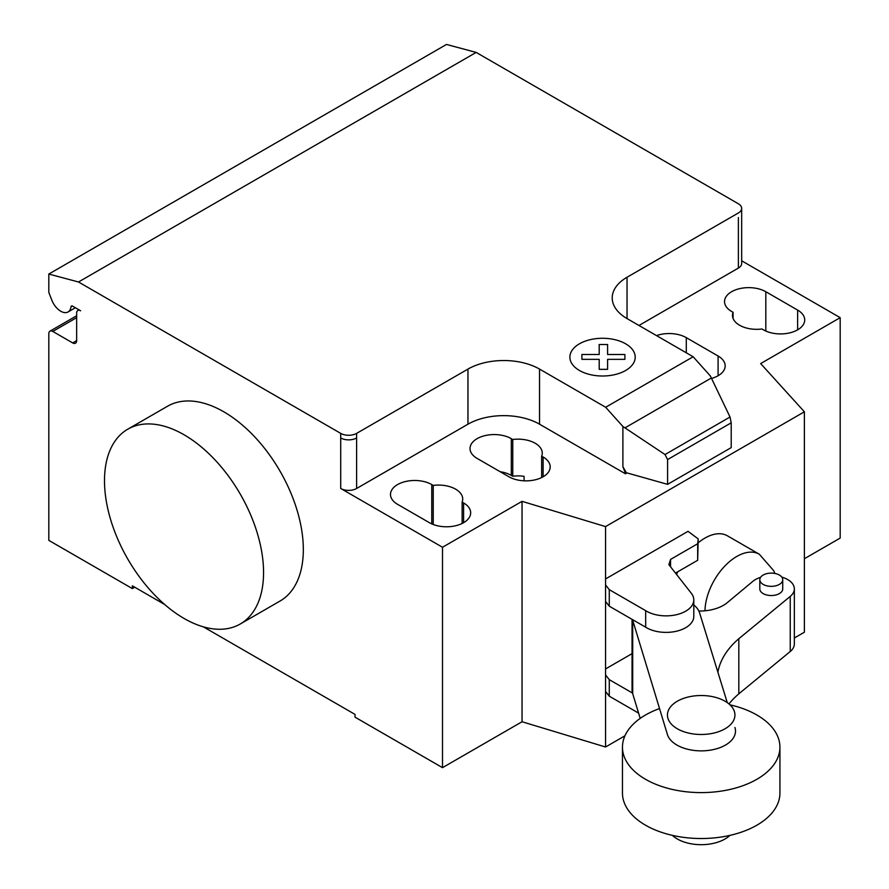 <?xml version="1.0" encoding="UTF-8"?>
<svg xmlns="http://www.w3.org/2000/svg" width="889" height="889" viewBox="0 0 889 889"><rect width="100%" height="100%" fill="white"/><g stroke="black" fill="none" stroke-linecap="round" stroke-linejoin="round"><path stroke-width="1.33" d="M725.057 701.221A33.749 19.48 0 0 0 688.275 696.998A33.749 19.48 0 0 0 667.45 715A33.749 19.48 0 0 0 677.329 728.78A33.749 19.48 0 0 0 714.111 733.003A33.749 19.48 0 0 0 734.936 715A33.749 19.48 0 0 0 725.057 701.221M729.98 835.371A33.749 19.48 180 0 1 677.329 838.983A33.749 19.48 180 0 1 672.406 835.371M632.501 693.064L609.276 679.652L605.553 674.94L605.553 668.939L632.046 653.648M605.553 674.94L605.553 691.475L609.276 696.187L609.276 679.652M609.276 696.187L638.602 713.122M605.553 578.939L688.019 531.333L698.198 538.89L697.676 543.746L670.539 559.425L668.884 564.671L691.32 593.274A27.692 15.991 180 0 1 693.798 599.875A27.692 15.991 180 0 1 676.129 614.777A27.692 15.991 180 0 1 645.67 610.665L609.276 589.651L605.553 584.94L605.553 526.588L522.043 501.34L522.043 721.746L442.511 767.663L355.022 717.156L355.022 714.4L203.359 626.834M675.484 573.094L697.676 560.281L698.198 538.89M697.676 560.281L697.676 543.746M670.539 566.782L670.539 559.425M605.553 584.94L605.553 601.464L609.276 606.187L645.67 627.201L645.67 610.665M645.67 627.201A27.692 15.991 0 0 0 676.129 631.301A27.692 15.991 0 0 0 693.798 616.399L693.798 599.875M609.276 606.187L609.276 589.651M659.527 708.566A78.732 45.461 0 0 0 622.456 747.138A78.732 45.461 0 0 0 645.525 779.286A78.732 45.461 0 0 0 731.325 789.143A78.732 45.461 0 0 0 779.931 747.138A78.732 45.461 0 0 0 756.861 715A78.732 45.461 0 0 0 729.98 704.833M779.931 747.138L779.931 793.066A78.732 45.461 180 0 1 731.325 835.06A78.732 45.461 180 0 1 645.525 825.203A78.732 45.461 180 0 1 622.456 793.066L622.456 747.138M763.173 575.05A11.457 6.612 180 0 1 775.653 573.616A11.457 6.612 180 0 1 782.731 579.728A11.457 6.612 180 0 1 779.375 584.406A11.457 6.612 180 0 1 763.173 584.406A11.457 6.612 180 0 1 759.817 579.728A11.457 6.612 180 0 1 763.173 575.05M759.817 579.728L759.817 588.918A11.457 6.612 0 0 0 763.173 593.596A11.457 6.612 0 0 0 779.375 593.596A11.457 6.612 0 0 0 782.731 588.918L782.731 579.728M698.854 611.043A33.76 19.491 0 0 0 727.558 602.431L752.761 581.417A22.792 13.157 180 0 1 760.595 577.328M781.798 577.105A22.792 13.157 180 0 1 794.344 588.874A22.792 13.157 180 0 1 790.243 596.397L738.815 638.724A126.738 73.165 0 0 0 717.901 672.24M728.969 703.932A126.738 73.165 180 0 1 738.815 693.831L790.243 651.504A22.792 13.157 0 0 0 794.344 643.969L794.344 588.874M738.815 693.831L738.815 638.724M693.798 604.965A34.049 19.658 180 0 1 699.587 612.843L727.269 702.632M734.936 727.502L734.947 727.546A34.304 19.802 180 0 1 735.503 731.069A34.304 19.802 180 0 1 704.255 750.794A34.304 19.802 180 0 1 667.439 734.592L632.712 620.255A34.049 19.658 180 0 1 632.501 619.6M632.046 619.333L632.046 689.875A34.049 19.658 0 0 0 632.712 693.731L632.712 620.255M632.712 693.731L640.202 718.401M184.023 434.754A112.481 64.941 60 0 1 257.51 533.867A112.481 64.941 60 0 1 240.263 624A112.481 64.941 60 0 1 184.023 618.433A112.481 64.941 60 0 1 110.547 519.32A112.481 64.941 60 0 1 127.794 429.187A112.481 64.941 60 0 1 184.023 434.754M240.263 624L280.035 601.042A112.481 64.941 -120 0 0 297.27 510.908A112.481 64.941 -120 0 0 223.795 411.796A112.481 64.941 -120 0 0 167.554 406.229L127.794 429.187M797.633 310.083A24.181 13.957 180 0 1 804.712 319.962A24.181 13.957 180 0 1 789.788 332.864A24.181 13.957 180 0 1 763.429 329.83L761.973 328.986A24.181 13.957 180 0 1 732.492 315.373A24.181 13.957 180 0 1 733.069 312.306L731.614 311.461A24.181 13.957 180 0 1 724.535 301.593A24.181 13.957 180 0 1 739.459 288.692A24.181 13.957 180 0 1 765.818 291.725L797.633 310.083L797.633 329.83M733.069 318.429L733.069 312.306M429.387 522.688L397.572 504.319A24.181 13.957 180 0 1 390.493 494.451A24.181 13.957 180 0 1 405.417 481.549A24.181 13.957 180 0 1 431.776 484.572L433.232 485.416A24.181 13.957 180 0 1 462.713 499.04A24.181 13.957 180 0 1 462.124 502.107L463.591 502.941A24.181 13.957 180 0 1 470.67 512.82A24.181 13.957 180 0 1 455.746 525.721A24.181 13.957 180 0 1 429.387 522.688M462.124 523.465L462.124 502.107M433.232 524.499L433.232 485.416M522.043 501.34L442.511 547.257L442.511 767.663M340.709 433.376A11.246 6.49 0 0 0 356.611 433.376L356.611 437.966A11.246 6.49 180 0 1 340.709 437.966L340.709 433.376L78.499 281.991L476.171 52.407L738.381 203.781A11.246 6.49 180 0 1 741.67 208.382A11.246 6.49 180 0 1 738.381 212.971L627.034 277.257A50.617 29.226 0 0 0 612.21 297.915A50.617 29.226 0 0 0 627.034 318.584L693.153 356.756L710.367 375.969L730.025 417.019L731.214 422.82L667.595 459.557L665.028 454.546L622.889 426.487L605.665 407.262L693.153 356.756M442.511 547.257L340.709 488.483A11.246 6.49 0 0 0 356.611 488.483L467.958 424.197A50.617 29.226 0 0 1 539.545 424.197L625.434 473.781L626.367 472.737L622.889 466.692L622.889 426.487M605.665 407.262L539.545 369.091A50.617 29.226 0 0 0 467.958 369.091L356.611 433.376M665.028 454.546L730.025 417.019M731.214 422.82L731.214 447.612L667.595 484.349L667.595 459.557M667.595 484.349L626.367 472.737M622.889 466.692L625.434 473.281M711.556 378.436A24.181 13.957 0 0 0 725.18 365.879A24.181 13.957 0 0 0 718.09 356.011L686.286 337.642A24.181 13.957 0 0 0 656.526 335.609M512.764 439.499L511.308 438.655A24.181 13.957 0 0 0 484.95 435.632A24.181 13.957 0 0 0 470.025 448.534A24.181 13.957 0 0 0 477.104 458.402L508.919 476.771A24.181 13.957 0 0 0 535.278 479.793A24.181 13.957 0 0 0 550.202 466.903A24.181 13.957 0 0 0 543.123 457.024L541.668 456.179A24.181 13.957 0 0 0 542.257 453.123A24.181 13.957 0 0 0 512.764 439.499L512.764 476.237A24.181 13.957 180 0 1 524.066 476.337L524.066 480.816M541.668 456.179L541.668 477.549M500.207 471.737A24.181 13.957 180 0 1 511.308 475.393L512.764 476.237M625.434 473.781L626.367 473.248M804.389 558.737L840.183 538.078L840.183 317.662L760.651 363.579L804.389 411.796L804.389 632.212L794.344 638.002M522.043 721.746L605.553 747.004L624.945 735.803M605.553 601.464L605.553 668.939M605.553 691.475L605.553 747.004M804.389 411.796L605.553 526.588M638.958 325.474L738.381 268.078A11.246 6.49 180 0 0 741.67 263.477L741.67 208.382M840.183 317.662L741.67 260.788M164.698 604.52L132.328 585.829L132.328 588.585L48.817 540.368L48.817 333.731A5.623 3.245 60 0 1 49.984 331.164A5.623 3.245 60 0 1 52.795 331.441L72.676 342.921A5.623 3.245 -120 0 0 75.487 343.198A5.623 3.245 -120 0 0 76.654 340.62L76.654 313.072A5.623 3.245 60 0 1 77.821 310.494A5.623 3.245 60 0 1 80.632 310.772L72.576 306.127A2.245 1.3 -120 0 0 71.453 306.016A2.245 1.3 -120 0 0 70.998 306.805A14.624 8.446 60 0 1 68.064 311.961A14.624 8.446 60 0 1 51.795 300.082L48.817 292.414L48.817 274.045L78.499 281.991M134.717 587.207L132.328 588.585M48.817 274.045L446.489 44.45L476.171 52.407M774.797 573.438L773.786 570.771L759.306 554.225A44.995 25.981 120 0 0 759.295 554.225L727.469 535.845A44.995 25.981 120 0 0 698.198 542.823M677.607 571.871A44.995 25.981 120 0 0 676.618 574.527M581.895 359.334L581.884 354.489L599.197 354.489L599.186 344.499L607.587 344.499L607.598 354.5L624.9 354.5L624.889 359.345L607.598 359.345L607.587 369.335L599.208 369.335L599.197 359.345L581.895 359.334M579.439 370.48A32.671 18.869 0 0 0 634.101 362.023A32.671 18.869 0 0 0 594.085 338.92A32.671 18.869 0 0 0 579.439 370.48M790.243 651.504L790.243 596.397M765.818 331.041L765.818 291.725M463.591 522.688L463.591 502.941M431.776 523.899L431.776 484.572M356.611 437.966L356.611 488.483M340.709 437.966L340.709 488.483M467.958 369.091L467.958 424.197M624.967 427.865L711.344 378.003M539.545 369.091L539.545 424.197M627.034 318.584L627.034 277.257M718.09 356.011L718.09 375.747M686.286 352.789L686.286 337.642M511.308 438.655L511.308 475.393M543.123 457.024L543.123 476.771M738.381 217.561L738.381 268.078M72.365 306.016L70.998 306.805M76.654 340.62L72.676 342.921M76.654 317.662L52.795 331.441M759.295 554.225A44.995 25.981 120 0 0 736.803 556.447A44.995 25.981 120 0 0 704.988 610.787M68.064 311.961L75.376 307.738M77.821 310.494L78.988 309.828M49.984 331.164L76.654 315.762"/></g></svg>
